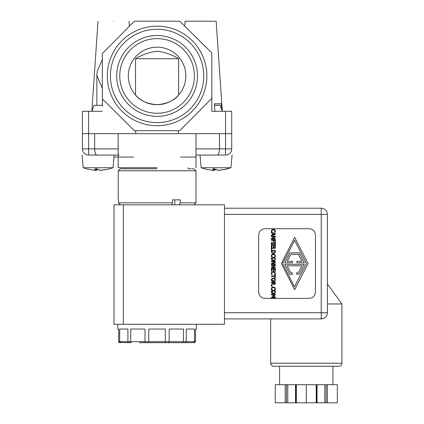 <?xml version="1.0" encoding="UTF-8"?>
<svg xmlns="http://www.w3.org/2000/svg" width="424" height="424" viewBox="0 0 424 424"><rect width="100%" height="100%" fill="white"/><g stroke="black" fill="none" stroke-linecap="round" stroke-linejoin="round"><path stroke-width="0.64" d="M98.591 169.266L99.407 170.353L98.591 169.266L96.645 169.266A41.663 6.084 90 0 1 95.935 167.734L113.028 167.734L113.961 157.06L118.169 157.06M114.136 155.067L113.028 167.734L108.168 169.266L99.407 170.353M108.152 169.266L100.26 170.363M211.825 98.32L179.76 130.682L134.408 130.682L102.343 98.914L102.343 53.567L134.408 21.2L179.76 21.2L211.825 52.968L211.825 111.273L225.563 111.273L225.563 155.067L195.999 155.067L200.033 155.067L201.14 167.734L230.974 167.734L232.082 155.067M213.876 167.734A41.663 6.084 90 0 0 214.586 169.266L216.532 169.266L217.348 170.353L226.109 169.266L218.206 170.363M108.025 169.287L107.394 169.287M270.65 363.188A3.085 3.085 0 0 0 273.734 366.272L338.829 366.272A3.085 3.085 0 0 0 341.914 363.188L270.65 363.188L270.65 318.896L224.466 318.896L321.212 318.896A6.169 6.169 0 0 0 327.381 312.726L327.381 214.39A6.169 6.169 0 0 0 321.212 208.216L224.466 208.216M135.537 58.724L135.537 94.997C139.814 100.578 147.001 103.816 157.087 104.707A28.763 28.763 0 0 1 128.318 75.944A28.763 28.763 0 0 1 157.087 47.175A28.763 28.763 0 0 1 185.85 75.944A28.763 28.763 0 0 1 157.087 104.707C167.157 103.822 174.338 100.583 178.631 94.997L178.631 58.724C171.937 54.627 164.756 52.136 157.087 51.246C149.423 52.131 142.241 54.622 135.537 58.724L178.631 58.724M157.087 38.616A37.323 37.323 0 0 1 194.409 75.944A37.323 37.323 0 0 1 157.087 113.266A37.323 37.323 0 0 1 119.759 75.944A37.323 37.323 0 0 1 157.087 38.616M157.087 116.351A40.407 40.407 0 0 1 116.674 75.944A40.407 40.407 0 0 1 157.087 35.531A40.407 40.407 0 0 1 197.494 75.944A40.407 40.407 0 0 1 157.087 116.351M157.087 122.621A46.682 46.682 0 0 0 203.764 75.944A46.682 46.682 0 0 0 157.087 29.261A46.682 46.682 0 0 0 110.404 75.944A46.682 46.682 0 0 0 157.087 122.621M157.087 125.705A49.767 49.767 0 0 1 107.32 75.944A49.767 49.767 0 0 1 157.087 26.177A49.767 49.767 0 0 1 206.848 75.944A49.767 49.767 0 0 1 157.087 125.705M135.685 130.682L135.685 133.671M222.324 111.273L216.155 21.2L185.103 21.2L184.763 26.156M214.963 111.273L214.327 103.811L221.355 103.811L221.683 109.625M102.343 106.223L102.343 98.914M102.343 105.719L102.195 105.306L94.033 105.306L91.897 111.273M214.327 103.811L216.054 103.811M113.542 21.2C133.571 21.2 133.571 21.2 113.542 21.2C93.508 21.2 93.508 21.2 113.542 21.2M225.563 155.067A6.169 6.169 0 0 0 231.732 148.898L231.732 133.671L82.436 133.671L82.436 148.898A6.169 6.169 0 0 0 88.605 155.067L88.605 111.273L102.343 111.273M157.087 167.708L118.169 167.708L157.087 167.708M220.136 105.306L214.454 105.306L220.136 105.306L222.271 111.273M157.087 168.805L120.209 168.805L157.087 168.805M96.057 169.287L95.962 170.363L94.886 170.353L88.07 169.266L83.194 167.734L82.086 155.067L83.194 167.734L95.935 167.734M88.605 155.067L101.267 155.067M195.999 157.06L180.571 157.06M133.597 157.06L113.961 157.06M120.209 168.805L118.217 170.793L195.952 170.793L193.959 168.805L191.616 168.805M190.901 168.805L188.187 168.805L188.187 167.708M118.471 199.858L118.471 202.842L172.557 202.842L172.557 199.858L180.227 199.858L180.227 202.842L195.952 202.842L195.952 170.793M118.471 202.842L120.474 204.834M326.226 316.32L326.613 315.705M327.445 284.011L341.914 303.966L327.381 303.966M326.708 315.53L325.621 317.041M325.038 317.565L323.576 318.424M323.125 318.594L321.212 318.896L321.212 208.216M285.172 402.8L287.769 402.8L287.769 384.685L275.25 384.685L275.25 402.8L285.172 402.8L285.172 384.685M179.76 21.2L179.283 21.2M178.483 133.671L178.483 130.682M225.563 111.273L231.732 111.273L231.732 133.671M82.436 133.671L82.436 111.273L88.605 111.273M134.408 21.2L129.41 26.198M102.343 88.372L96.868 75.377L96.895 74.481M94.674 133.671L94.674 148.898C94.801 152.672 95.543 154.728 96.889 155.067M217.279 155.067C218.625 154.728 219.367 152.672 219.494 148.898L219.494 133.671M101.103 155.067L118.169 155.067M107.442 155.067L119.123 155.067M125.981 167.708L125.981 168.805L122.552 168.805M216.532 169.266L217.348 170.353M97.637 169.266L96.82 170.353L95.623 170.363M96.036 169.287L95.941 170.353L94.753 169.266L94.965 168.837L94.753 169.266L96.645 169.266M215.578 169.266L214.761 170.353L213.564 170.363M201.14 167.734L206 169.266L212.827 170.353L213.903 170.363L213.998 169.287L213.887 170.353L212.7 169.266L212.912 168.837L212.7 169.266L214.586 169.266M180.227 202.842L179.225 204.834M172.557 199.858L174.831 199.858L174.831 204.834M171.556 204.834L172.557 202.842M224.466 204.834L113.987 204.834L113.987 324.27L224.466 324.27L224.466 204.834M258.704 292.221L258.704 234.891C259.091 231.165 261.147 229.108 264.878 228.722L309.266 228.722C312.997 229.108 315.053 231.165 315.435 234.891L315.435 292.221C315.053 295.952 312.997 298.008 309.266 298.39L264.878 298.39C261.147 298.008 259.091 295.952 258.704 292.221C259.091 295.952 261.147 298.008 264.878 298.39M264.878 228.722C261.147 229.108 259.091 231.165 258.704 234.891M309.266 298.39C312.997 298.008 315.053 295.952 315.435 292.221M315.435 234.891C315.053 231.165 312.997 229.108 309.266 228.722M308.078 263.558L294.638 289.746L281.414 263.558L294.638 237.382L308.078 263.558M275.351 294.341L275.351 295.062L273.13 296.058L275.351 297.017L275.351 297.754L271.365 297.754L271.365 297.224L274.8 297.224L272.462 296.185L272.462 295.862L274.8 294.834L271.365 294.834L271.365 294.341L275.351 294.341M273.353 229.909L272.15 230.28L271.757 231.144L272.272 232.379L271.641 232.379L271.296 231.138L271.821 229.861L273.353 229.358L274.874 229.856L275.42 231.149L275.086 232.379L274.445 232.379L274.969 231.144L274.556 230.264L273.353 229.909M272.478 233.338L271.365 232.977L271.365 232.442L275.351 233.783L275.351 234.435L271.365 235.781L271.365 235.219L272.478 234.859L272.478 233.338M272.197 238.511L275.351 238.511L275.351 239.004L271.365 239.004L271.365 238.41L274.8 236.65L271.365 236.65L271.365 236.157L275.351 236.157L275.351 236.91L272.197 238.511M271.365 239.814L275.351 239.814L275.351 242.194L274.879 242.194L274.879 240.339L273.756 240.339L273.756 242.115L273.284 242.115L273.284 240.339L271.365 240.339L271.365 239.814M274.943 244.054L274.943 243.546L271.773 243.546L271.773 244.054L271.365 244.054L271.365 242.512L271.773 242.512L271.773 243.021L274.943 243.021L274.943 242.512L275.351 242.512L275.351 244.054L274.943 244.054M273.316 245.236L271.837 245.236L271.837 247.203L271.365 247.203L271.365 244.712L275.351 244.712L275.351 247.203L274.879 247.203L274.879 245.236L273.787 245.236L273.787 247.07L273.316 247.07L273.316 245.236M271.837 250.086L271.365 250.086L271.365 247.78L275.351 247.78L275.351 248.31L271.837 248.31L271.837 250.086M275.351 251.411L275.033 252.837L273.353 253.642L271.689 252.831L271.365 250.505L275.351 250.505L275.351 251.411M273.353 254.543L272.15 254.909L271.757 255.778L272.272 257.013L271.641 257.013L271.296 255.773L271.821 254.49L273.353 253.992L274.874 254.49L275.42 255.783L275.086 257.013L274.445 257.013L274.969 255.778L274.556 254.898L273.353 254.543M274.895 257.755L275.43 259.038L274.895 260.32L273.358 260.797L271.826 260.32L271.286 259.038L271.826 257.755L273.358 257.278L274.895 257.755M272.197 263.733L275.351 263.733L275.351 264.226L271.365 264.226L271.365 263.633L274.8 261.873L271.365 261.873L271.365 261.38L275.351 261.38L275.351 262.133L272.197 263.733M272.197 267.39L275.351 267.39L275.351 267.883L271.365 267.883L271.365 267.29L274.8 265.53L271.365 265.53L271.365 265.037L275.351 265.037L275.351 265.784L272.197 267.39M273.316 269.219L271.837 269.219L271.837 271.18L271.365 271.18L271.365 268.689L275.351 268.689L275.351 271.18L274.879 271.18L274.879 269.219L273.787 269.219L273.787 271.047L273.316 271.047L273.316 269.219M273.353 272.086L272.15 272.457L271.757 273.321L272.272 274.556L271.641 274.556L271.296 273.316L271.821 272.038L273.353 271.535L274.874 272.033L275.42 273.326L275.086 274.556L274.445 274.556L274.969 273.321L274.556 272.441L273.353 272.086M274.879 276.506L271.365 276.506L271.365 275.976L274.879 275.976L274.879 274.641L275.351 274.641L275.351 277.842L274.879 277.842L274.879 276.506M274.895 278.499L275.43 279.776L274.895 281.064L273.358 281.541L271.826 281.064L271.286 279.776L271.826 278.494L273.358 278.022L274.895 278.499M275.351 283.147L275.139 284.159L274.27 284.61L273.098 283.789L271.365 285.204L271.365 284.515L272.95 283.259L272.95 282.649L271.365 282.649L271.365 282.119L275.351 282.119L275.351 283.147M271.365 286.258L271.365 285.622L272.129 285.622L272.129 286.258L271.365 286.258M273.353 287.504L272.15 287.87L271.757 288.739L272.272 289.968L271.641 289.968L271.296 288.733L271.821 287.451L273.353 286.953L274.874 287.446L275.42 288.744L275.086 289.968L274.445 289.968L274.969 288.739L274.556 287.859L273.353 287.504M274.895 290.716L275.43 291.998L274.895 293.281L273.358 293.758L271.826 293.281L271.286 291.998L271.826 290.71L273.358 290.239L274.895 290.716M282.691 263.558L294.436 286.825L306.382 263.558L294.638 240.291L282.691 263.558M274.805 234.096L272.934 233.486L272.934 234.716L274.805 234.096M271.826 251.437L272.091 252.534L273.363 253.091L274.651 252.487L274.89 251.035L271.826 251.035L271.826 251.437M273.358 257.829L271.742 259.043L273.358 260.246L274.561 259.923L274.975 259.043L274.561 258.158L273.358 257.829L271.742 259.043M273.358 278.573L271.742 279.782L273.358 280.99L274.561 280.661L274.975 279.782L274.561 278.897L273.358 278.573L271.742 279.782M273.395 283.115L273.602 283.836L274.227 284.059L274.757 283.81L274.89 282.649L273.395 282.649L273.602 283.836L274.227 284.059L274.757 283.81L274.89 283.174M273.358 290.79L271.742 291.998L273.358 293.207L274.561 292.883L274.975 291.998L274.561 291.118L273.358 290.79M272.59 252.953L273.363 253.091M271.885 252.057L272.091 252.534M274.651 252.487L274.89 251.437M272.16 259.917L273.358 260.246M274.975 259.043L274.561 258.158M272.16 280.661L273.358 280.99M274.975 279.782L274.561 278.897M272.16 292.878L273.358 293.207M272.16 291.118L271.742 291.998M274.975 291.998L274.561 291.118M290.71 272.817L292.322 272.817L292.322 274.307L289.788 274.307L284.748 264.316L304.315 264.316L299.212 274.254L296.678 274.254L296.678 272.764L298.3 272.764L301.867 265.811L287.175 265.811L290.71 272.817M299.307 252.858L304.331 262.811L296.874 262.811L296.874 261.317L301.909 261.317L298.39 254.352L290.774 254.352L287.196 261.317L292.396 261.317L292.396 262.811L284.753 262.811L289.862 252.858L299.307 252.858M295.528 384.685L295.528 402.8L316.203 402.8L316.203 384.685L316.617 384.685L287.769 384.685M316.617 384.685L326.088 384.685L326.088 402.8L337.313 402.8L337.313 384.685L326.088 384.685M295.528 402.8L287.769 402.8M306.282 402.8L306.282 384.685M324.789 384.685L324.789 402.8L317.03 402.8L317.03 384.685M324.789 402.8L326.088 402.8M316.203 402.8L317.03 402.8M295.941 402.8L296.355 402.8L296.355 384.685M182.887 342.682L139.417 342.682M183.428 341.914L183.062 342.682L185.256 342.682L183.078 342.682M195.649 324.27L164.189 324.27M148.676 342.682L148.851 329.051L165.318 329.051L165.318 341.686L169.176 341.686L169.176 329.051L183.438 329.051L183.438 341.686L186.258 341.686L186.258 329.051L194.494 329.051L194.494 341.686L195.528 341.686L195.528 329.051L196.397 329.051L196.397 324.27M149.979 324.27L118.519 324.27M185.256 342.682L186.258 341.686L194.494 341.686L193.667 342.682L194.468 342.682L185.256 342.682L192.167 342.682M194.468 342.682C191.431 342.682 191.431 342.682 194.468 342.682L195.528 341.686M130.783 342.184L131.106 342.682L118.959 342.401M120.501 342.682L119.701 342.682L118.641 341.686L119.674 341.686L119.674 329.051L127.91 329.051L127.91 341.686L119.674 341.686L120.501 342.682M128.912 342.682L127.91 341.686L130.73 341.686L130.73 329.051L144.992 329.051L144.992 341.686L130.73 341.686M118.672 341.924L118.641 329.051L117.771 329.051L117.771 324.27M145.676 342.682L144.992 341.686L165.318 341.686L165.493 342.682M168.492 342.682L169.176 341.686L183.438 341.686M82.436 148.898L118.169 148.898M195.999 148.898L231.732 148.898M96.91 169.287L96.82 170.353M214.857 169.287L214.761 170.353M123.342 324.27L123.342 204.834M224.466 214.39L327.381 214.39M224.466 312.726L327.381 312.726M327.386 384.685L327.386 402.8M286.47 402.8L286.47 384.685M225.859 169.287L230.974 167.734L225.335 169.287M129.066 21.2L129.41 26.246M195.999 133.671L195.999 167.708M341.914 303.966L341.914 363.188M332.957 366.272L332.957 384.685M98.013 21.2L91.844 111.273M96.868 105.306L96.868 75.371M118.169 133.671L118.169 167.708M96.879 75.377L97.234 71.227L102.343 59.561M98.612 169.287L94.791 169.287M216.558 169.287L212.737 169.287M118.217 199.858L118.217 170.793M193.959 204.834L195.952 202.842M279.607 366.272L279.607 384.685M295.862 384.685L295.862 402.8M316.702 402.8L316.702 384.685"/></g></svg>
